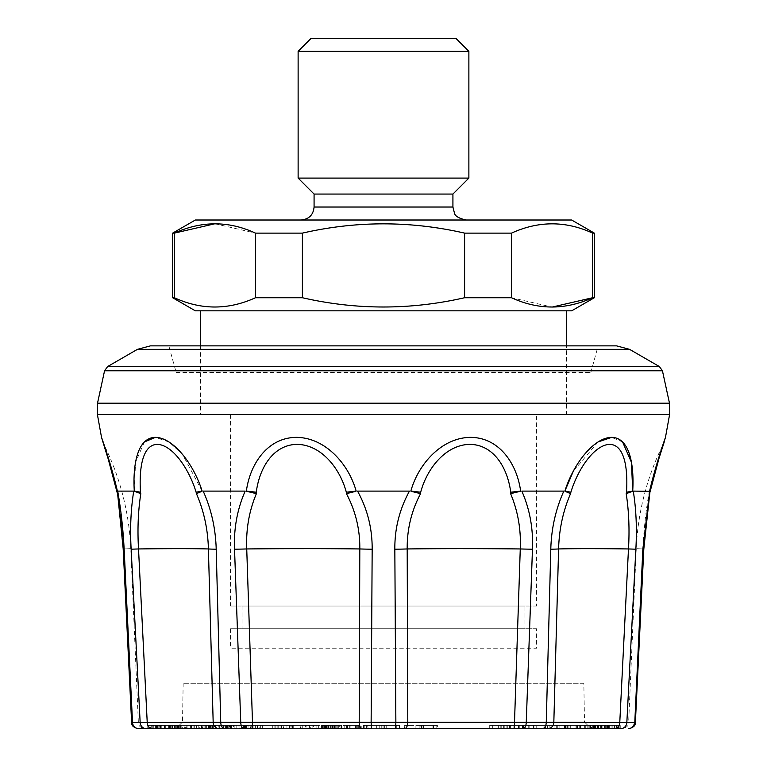 <?xml version="1.0" encoding="UTF-8"?>
<svg xmlns="http://www.w3.org/2000/svg" width="767" height="767" viewBox="0 0 767 767"><rect width="100%" height="100%" fill="white"/><g stroke="black" fill="none" stroke-linecap="round" stroke-linejoin="round"><path stroke-width="0.58" stroke-dasharray="3.83 2.88" d="M195.355 310.836L571.645 310.836M172.652 297.73L174.397 297.73C201.587 310.098 228.614 310.098 255.488 297.73L302.399 297.73C356.396 310.089 410.46 310.089 464.601 297.73L511.512 297.73L552.058 307.088M214.942 223.753L255.488 233.12L302.399 233.12C356.396 220.752 410.46 220.752 464.601 233.12L511.512 233.12C538.386 220.743 565.413 220.743 592.603 233.12L592.603 297.73L594.348 297.73M302.399 233.12L302.399 297.73M255.488 233.12L255.488 297.73M172.652 233.12L174.397 233.12L174.397 297.73M511.512 233.12L511.512 297.73M464.601 233.12L464.601 297.73M592.603 233.12L594.348 233.12M195.355 220.004L571.645 220.004M536.612 628.739L230.388 628.739L536.612 628.739L536.612 648.201L230.388 648.201L536.612 648.201M524.935 628.739L242.065 628.739L524.935 628.739L524.935 606.035L242.065 606.035L524.935 606.035M536.612 606.035L230.388 606.035L536.612 606.035L536.612 414.64L230.388 414.64L536.612 414.64M566.458 414.64L200.542 414.64L566.458 414.64L566.458 345.869M566.458 310.836L200.542 310.836L566.458 310.836M301.105 220.004L465.895 220.004L301.105 220.004M314.077 194.061L452.923 194.061M298.123 178.097L468.877 178.097M298.123 51.322L468.877 51.322M311.095 38.35L455.905 38.35M565.097 491.321L570.562 493.651L570.878 492.213C577.743 469.471 594.137 444.841 609.803 444.333C625.009 444.908 627.933 469.5 626.524 492.213L626.198 493.651C628.873 510.851 629.63 529.288 628.48 548.951L619.774 722.437A6.491 4.295 -90 0 1 615.479 728.65L622.162 728.65C626.725 727.557 628.882 725.496 628.672 722.447L634.788 722.437L643.13 548.951L634.788 722.437L628.643 722.447L636.236 548.645L643.13 548.951L649.496 492.213L643.13 548.951L636.236 548.645A259.514 259.514 0 0 1 663.177 444.333L664.49 441.188M565.145 491.129L570.878 492.213M649.63 491.321L649.812 492.711M649.687 491.129L649.496 492.213C654.615 469.471 662.956 444.841 663.177 444.333C662.937 444.908 654.606 469.5 649.496 492.213L661.883 448.196M649.831 492.654L650.042 491.848M117.313 491.129L117.504 492.213C112.385 469.471 104.044 444.841 103.823 444.333C104.063 444.908 112.394 469.5 117.504 492.213C112.385 469.471 104.044 444.841 103.823 444.333C104.063 444.908 112.394 469.5 117.504 492.213L117.687 491.101L117.504 492.213M116.958 491.848L117.897 493.651L119.431 503.42M134.484 491.321L140.802 493.651L140.476 492.213C139.076 469.471 141.972 444.841 157.283 444.333C172.882 444.908 189.267 469.5 196.122 492.213L196.438 493.651C203.897 510.851 207.876 529.288 208.403 548.951L213.178 722.437L147.226 722.437L138.52 548.951C137.36 529.47 138.118 511.033 140.802 493.651M134.446 491.129L140.476 492.213M246.725 491.321L256.408 493.651L256.283 492.213C259.121 469.471 272.16 444.841 297.145 444.333C322.14 444.908 340.337 469.5 346.32 492.213L346.435 493.651C355.543 510.851 360.001 529.288 359.809 548.951L359.205 722.437A6.491 3.289 -90 0 0 362.494 728.65L399.463 728.65L383.059 728.65L399.463 728.65L399.463 725.409L383.059 725.409L383.069 728.65M246.706 491.129L256.283 492.213M411.198 491.321L420.565 493.651L420.68 492.213C426.682 469.471 444.87 444.841 469.998 444.333C494.84 444.908 507.888 469.5 510.717 492.213L510.592 493.651C517.869 510.851 521.09 529.288 520.266 548.951L514.504 722.437A6.491 0.623 -90 0 1 513.89 728.65L615.479 728.65M411.217 491.129L420.68 492.213M632.516 491.321L626.198 493.651M520.275 491.321L510.592 493.651M355.802 491.321L346.435 493.651M201.903 491.321L196.438 493.651M607.78 728.65L616.064 728.65L607.78 728.65L607.78 725.409L616.064 725.409L616.064 728.65L616.591 728.65L616.582 725.409L607.78 725.409M366.674 728.65L376.702 728.65L366.626 728.65L366.645 725.409L376.702 725.409L376.693 728.65M276.206 728.65L281.681 728.65L276.206 728.65M179.804 728.65L191.616 728.65L179.804 728.65M180.101 728.65L168.366 728.65L180.101 728.65M220.004 728.65L230.436 728.65L220.004 728.65L220.004 725.409L230.436 725.409L220.004 725.409M300.443 725.409L291.201 725.409L291.201 728.65L290.722 725.409L300.443 725.409L300.443 728.65L291.201 728.65L300.443 728.65M186.63 725.409L194.003 725.409L194.003 728.65L199.276 728.65L199.267 725.409L186.63 725.409L186.63 728.65L197.234 728.65L186.63 728.65M386.271 725.409L396.29 725.409L386.223 725.409L386.223 728.65L396.29 728.65L386.271 728.65M523.458 725.409L489.71 725.409L523.458 725.409L523.458 728.65L522.49 728.65L533.602 728.65L510.391 728.65L557.312 728.65M263.369 728.65L274.941 728.65L263.369 728.65M172.479 728.65L184.109 728.65L172.479 728.65M163.074 728.65L170.427 728.65L170.427 725.409L163.074 725.409L194.339 725.409L169.68 725.409L169.699 728.65L163.074 728.65L163.074 725.409M161.837 725.409L152.988 725.409L152.988 728.65L161.837 728.65L151.962 728.65L151.943 725.409L161.837 725.409L161.837 728.65M165.164 728.65L158.127 728.65L165.164 728.65M406.357 725.409L412.08 725.409L406.337 725.409L406.337 728.65L412.08 728.65L406.357 728.65M533.554 725.409L554.052 725.409L554.042 728.65L547.465 728.65L547.465 725.409L533.554 725.409L533.554 728.65M614.194 728.65L601.386 728.65L614.194 728.65L614.194 725.409L602.852 725.409L602.852 728.65M366.674 725.409L376.702 725.409M276.206 725.409L281.681 725.409L276.206 725.409M179.804 725.409L191.616 725.409L179.804 725.409M180.101 725.409L168.366 725.409L180.101 725.409M529.019 725.409L522.49 725.409L529.019 725.409L529.019 728.65M522.49 725.409L522.49 728.65M533.602 725.409L533.602 728.65M263.369 725.409L274.941 725.409L263.369 725.409M172.479 725.409L184.109 725.409L172.479 725.409M165.164 725.409L158.127 725.409L165.164 725.409M602.852 725.409L601.386 725.409L601.386 728.65M601.386 725.409L614.194 725.409M593.61 725.409L593.61 728.65L618.614 728.65L618.988 725.409L579.238 725.409L619.391 725.409L619.381 728.65M594.761 725.409L594.761 728.65L605.201 728.65L605.192 725.409L604.923 728.65L593.61 728.65M586.122 725.409L564.464 725.409L586.122 725.409L586.122 728.65L587.79 728.65L564.464 728.65L586.122 728.65M379.866 725.409L379.866 728.65L363.462 728.65L363.462 725.409L379.866 725.409L363.5 725.409M274.557 725.409L283.541 725.409L274.557 725.409M210.877 725.409L208.317 725.409L212.977 725.409L210.877 725.409L210.877 728.65L208.317 728.65L210.877 728.65M147.571 725.409L173.006 725.409L147.571 725.409L147.571 728.65L173.006 728.65L151.521 728.65A6.491 4.295 90 0 1 147.226 722.437L140.16 722.504A6.491 6.069 -90 0 0 146.219 728.65L219.122 728.65A6.491 5.954 90 0 1 213.178 722.437L220.743 722.504L216.208 549.201C215.661 528.655 211.318 509.288 203.169 491.101L245.181 491.101C237.262 509.096 233.714 528.463 234.539 549.201L240.752 722.504A6.491 3.557 -90 0 0 244.309 728.65L362.494 728.65M181.328 725.409L165.701 725.409L181.328 725.409M223.993 725.409L233.484 725.409L233.484 728.65L216.284 728.65L216.284 725.409L225.46 725.409L213.159 725.409L223.993 725.409L223.993 728.65L226.15 728.65L224.875 728.65L224.875 725.409L231.835 725.409L218.221 725.409L218.221 728.65L225.46 728.65L213.14 728.65L213.14 725.409L223.993 725.409M316.042 725.409L306.129 725.409L313.406 725.409L309.312 725.409L309.293 728.65L324.489 728.65L306.129 728.65L313.406 728.65L313.406 725.409L311.91 725.409L324.489 725.409L316.042 725.409L316.042 728.65M306.071 725.409L310.482 725.409L310.482 728.65L306.071 728.65L306.081 725.409M349.714 725.409L349.714 728.65L361.219 728.65L361.219 725.409L359.349 725.409L359.349 728.65L356.3 728.65L356.3 725.409L344.767 725.409L358.055 725.409M312.869 728.65L312.869 725.409L290.386 725.409L308.612 725.409L308.612 728.65L305.851 728.65L305.851 725.409L293.56 725.409L312.744 725.409L312.869 728.65L289.264 728.65L301.642 728.65L301.642 725.409L290.463 725.409L290.463 728.65L304.298 728.65L289.245 728.65L289.264 725.409L289.245 728.65L287.778 728.65L287.778 725.409L302.246 725.409L302.256 728.65L290.463 728.65L305.371 728.65L305.371 725.409L289.245 725.409L308.612 725.409L292.543 725.409M208.701 725.409L223.312 725.409L208.701 725.409L208.701 728.65L206.361 728.65L208.749 728.65L198.787 728.65L223.312 728.65L208.701 728.65M175.355 725.409L151.713 725.409L181.808 725.409L156.295 725.409L175.355 725.409L175.355 728.65L151.713 728.65L175.355 728.65M153.505 725.409L157.619 725.409L157.619 728.65L156.669 728.65L156.669 725.409L177.359 725.409L150.936 725.409L150.936 728.65M182.306 725.409L204.875 725.409L182.306 725.409L182.306 728.65L204.875 728.65L182.306 728.65M202.526 725.409L196.467 725.409L196.467 728.65L202.526 728.65L202.536 725.409M228.758 725.409L228.758 728.65L228.777 725.409L246.706 725.409L213.351 725.409L228.758 725.409L228.777 728.65L251.729 728.65L251.729 725.409L262.285 725.409L248.144 725.409L259.371 725.409L259.371 728.65L239.927 728.65L239.927 725.409L251.729 725.409M292.543 728.65L309.513 728.65L309.523 725.409L309.36 728.65L312.744 728.65L289.236 728.65M383.097 725.409L399.463 725.409M536.747 725.409L510.391 725.409L536.747 725.409L536.747 728.65M591.51 725.409L568.932 725.409L591.51 725.409L591.51 728.65L592.987 728.65L580.926 728.65L600.053 728.65L568.932 728.65L591.51 728.65M620.254 725.409L593.907 725.409L620.254 725.409L620.254 728.65L594.761 728.65M367.796 725.409L381.228 725.409L381.228 728.65L364.824 728.65L364.824 725.409L364.824 728.65L367.987 728.65L367.987 725.409L379.732 725.409L365.485 725.409L384.353 725.409L364.622 725.409L364.622 728.65L384.353 728.65L367.796 728.65L382.925 728.65L382.915 725.409L367.796 725.409L367.796 728.65M613.897 725.409L584.358 725.409L613.897 725.409L613.897 728.65L584.358 728.65L613.897 728.65M614.53 725.409L589.842 725.409L614.53 725.409L614.53 728.65L617.608 728.65L617.608 725.409M576.343 725.409L545.51 725.409L576.343 725.409L576.343 728.65L545.51 728.65L576.343 728.65M420.853 725.409L437.401 725.409L415.906 725.409L420.853 725.409L420.853 728.65L437.401 728.65L420.853 728.65M358.323 725.409L343.511 725.409L361.036 725.409L361.027 728.65L343.511 728.65L361.036 728.65M347.806 725.409L347.806 728.65L350.126 728.65L350.126 725.409L350.116 728.65L357.777 728.65L357.777 725.409L350.126 725.409L355.159 725.409L355.159 728.65L343.511 728.65L343.511 725.409M260.655 725.409L277.827 725.409L260.655 725.409M171.338 725.409L186.803 725.409L171.338 725.409M172.201 725.409L172.201 728.65L169.938 728.65L169.938 725.409L159.622 725.409L172.843 725.409M172.843 728.65L160.677 728.65L160.677 725.409L159.919 725.409L159.919 728.65L159.622 725.409L153.784 725.409L153.774 728.65L177.359 728.65L153.505 728.65M201.635 725.409L201.635 728.65L176.937 728.65L176.937 725.409L184.339 725.409L184.339 728.65L185.509 728.65L185.509 725.409L177.8 725.409L201.635 725.409L174.176 725.409L174.157 728.65L174.176 725.409M235.201 725.409L226.677 725.409L226.677 728.65L239.103 728.65L229.937 728.65L229.937 725.409L247.242 725.409L238.058 725.409L238.038 728.65L255.373 728.65L235.201 728.65L235.201 725.409L239.103 725.409L239.103 728.65L231.126 728.65L247.242 728.65L247.242 725.409L239.246 725.409L255.373 725.409L234.855 725.409M323.76 725.409L331.171 725.409L323.76 725.409L323.76 728.65L325.381 728.65L322.37 728.65L331.171 728.65L323.76 728.65M332.226 725.409L328.966 725.409L328.966 728.65L332.226 728.65M325.985 725.409L326.32 728.65L325.985 725.409M338.765 725.409L332.705 725.409L341.488 725.409L338.765 725.409L338.765 728.65L332.705 728.65L338.765 728.65M341.9 725.409L339.263 725.409L339.263 728.65L341.9 728.65L341.909 725.409M336.253 725.409L335.956 728.65L336.253 725.409M278.737 725.409L289.658 725.409L278.737 725.409L278.737 728.65L280.022 728.65L272.745 728.65L289.658 728.65L278.737 728.65M206.198 725.409L211.078 725.409L206.198 725.409L206.198 728.65L211.078 728.65L206.198 728.65M150.476 725.409L148.99 725.409L148.98 728.65L175.317 728.65L150.476 728.65L150.476 725.409L175.317 725.409L150.476 725.409M180.619 725.409L172.354 725.409L172.354 728.65L172.939 728.65L172.939 725.409L158.27 725.409L178.049 725.409M178.049 728.65L170.149 728.65L170.149 725.409L171.952 725.409L155.433 725.409M211.855 725.409L211.855 728.65L211.817 725.409L207.445 725.409L218.422 725.409L205.681 725.409M202.996 725.409L202.996 728.65L202.996 725.409L213.475 725.409L213.475 728.65L207.445 728.65L222.085 728.65L222.104 725.409L210.513 725.409L210.513 728.65L212.075 728.65L212.075 725.409L219.333 725.409M246.475 725.409L246.475 728.65L262.295 728.65L262.333 725.409L248.144 725.409L248.144 728.65L250.608 728.65L250.608 725.409L257.971 725.409L239.927 725.409M326.521 725.409L328.918 725.409L325.774 725.409L326.521 725.409L326.521 728.65L328.918 728.65L326.521 728.65M404.506 725.409L413.95 725.409L404.468 725.409L404.468 728.65L413.95 728.65L404.468 728.65M529.125 725.409L529.125 728.65L547.35 728.65L547.35 725.409L552.566 725.409L529.125 725.409L557.312 725.409M606.227 725.409L608.164 725.409L608.164 728.65L585.029 728.65L585.02 725.409L606.227 725.409L606.227 728.65L604.588 728.65L604.588 725.409L592.316 725.409L592.316 728.65L611.078 728.65L611.078 725.409L606.227 725.409M593.006 728.65L588.04 728.65L588.049 725.409L593.006 725.409L592.987 728.65L593.006 725.409M617.032 725.409L589.986 725.409L617.032 725.409L617.032 728.65L589.986 728.65L617.032 728.65M132.212 722.437L123.87 548.951L132.212 722.437L138.357 722.447L132.212 722.437L124.149 549.201L117.687 491.101L133.726 491.101C130.821 509.096 129.968 528.463 131.147 549.201L140.16 722.504L132.518 722.504A6.491 6.261 -90 0 0 138.769 728.65L138.539 728.65A6.491 6.337 -90 0 1 132.212 722.437A6.491 6.337 90 0 0 138.539 728.65M634.788 722.437A6.491 6.337 90 0 1 628.461 728.65A6.491 6.337 -90 0 0 634.788 722.437L642.851 549.201C643.944 528.463 646.102 509.096 649.313 491.101L633.274 491.101C636.179 509.288 637.041 528.655 635.853 549.201L626.84 722.504L553.822 722.437L558.597 548.951C559.085 529.47 563.074 511.033 570.562 493.651M547.878 728.65A6.491 5.954 -90 0 0 553.822 722.437L546.257 722.504L550.792 549.201C551.377 528.463 555.72 509.096 563.831 491.101L521.819 491.101C529.767 509.288 533.314 528.655 532.461 549.201L526.248 722.504L407.795 722.437L407.191 548.951C406.961 529.47 411.419 511.033 420.565 493.651M513.89 728.65L404.506 728.65A6.491 3.289 -90 0 0 407.795 722.437L395.868 722.504L394.832 549.201C394.679 528.463 399.559 509.096 409.463 491.101L357.537 491.101C367.489 509.288 372.359 528.655 372.168 549.201L371.132 722.504L252.496 722.437L246.734 548.951C245.881 529.47 249.102 511.033 256.408 493.651M122.96 534.704L123.87 548.951L117.897 493.651L117.169 492.654M120.131 508.387L120.841 513.804M122.336 527.456L122.653 530.985M253.11 728.65A6.491 0.623 -90 0 1 252.496 722.437L220.743 722.504A6.491 4.056 -90 0 0 224.789 728.65L244.309 728.65M607.339 725.409L607.339 728.65L579.238 728.65L607.339 728.65M590.312 725.409L590.312 728.65M580.494 725.409L580.494 728.65M579.238 725.409L579.238 728.65M589.056 725.409L589.056 728.65M598.634 725.409L598.634 728.65M600.091 725.409L600.091 728.65M592.057 725.409L592.057 728.65M618.614 728.65L605.825 728.65L605.825 725.409L605.834 728.65L595.029 728.65L620.254 728.65M593.821 725.409L593.821 728.65M595.029 725.409L595.029 728.65L595.067 725.409M564.464 725.409L564.464 728.65M566.132 725.409L566.132 728.65M587.79 725.409L587.79 728.65M489.71 725.409L489.71 728.65L175.892 728.65L283.522 728.65L283.522 725.409M492.337 725.409L492.337 728.65M504.216 725.409L504.216 728.65M498.339 725.409L498.339 728.65M500.822 725.409L500.822 728.65M518.55 725.409L518.55 728.65M506.891 725.409L506.891 728.65M509.518 725.409L509.518 728.65M519.786 725.409L519.786 728.65M501.762 725.409L501.762 728.65M507.764 725.409L507.764 728.65M503.641 725.409L503.641 728.65M363.453 728.65L371.439 728.65L371.132 722.504L395.868 722.504L395.561 728.65L413.95 728.65L413.95 725.409M379.866 728.65L363.5 728.65M274.557 728.65L283.541 728.65L274.557 728.65M212.977 725.409L212.977 728.65M210.417 725.409L210.417 728.65M208.317 725.409L208.317 728.65M178.404 728.65L194.339 728.65L178.404 728.65M172.805 725.409L172.805 728.65L172.834 725.409M173.006 725.409L173.006 728.65M147.772 725.409L147.772 728.65M181.328 728.65L165.701 728.65L181.328 728.65M225.46 725.409L225.46 728.65M223.686 725.409L223.686 728.65M226.15 725.409L226.15 728.65M318.679 725.409L318.679 728.65M324.489 725.409L324.489 728.65M321.574 725.409L321.574 728.65M316.867 725.409L316.867 728.65M350.097 725.409L349.714 728.65M347.393 725.409L347.393 728.65L350.097 728.65M344.767 725.409L344.767 728.65L347.393 728.65M347.815 725.409L347.815 728.65L344.767 728.65M347.815 728.65L358.055 728.65M293.234 725.409L293.234 728.65M223.312 725.409L223.312 728.65M221.011 725.409L221.011 728.65M212.545 725.409L212.545 728.65M215.163 725.409L215.163 728.65M212.852 725.409L212.852 728.65M209.496 725.409L209.496 728.65M198.787 725.409L198.787 728.65M201.088 725.409L201.088 728.65M208.749 725.409L208.749 728.65M206.361 725.409L206.361 728.65M156.295 725.409L156.295 728.65M157.503 725.409L157.503 728.65M181.808 725.409L181.808 728.65M181.041 725.409L181.041 728.65M160.322 725.409L160.322 728.65M179.286 725.409L179.286 728.65M178.558 725.409L178.558 728.65M156.458 725.409L156.458 728.65M176.793 725.409L176.793 728.65M176.017 725.409L176.017 728.65M151.713 725.409L151.713 728.65M152.786 725.409L152.786 728.65M177.359 725.409L177.359 728.65M174.445 725.409L174.445 728.65M155.442 725.409L155.442 728.65L172.086 728.65L172.096 725.409L172.201 728.65M156.669 728.65L153.534 728.65L153.534 725.409M204.875 725.409L204.875 728.65M227.415 725.409L227.415 728.65L229.352 728.65L229.352 725.409M231.576 725.409L231.576 728.65M244.385 725.409L244.385 728.65M246.706 725.409L246.706 728.65M230.273 725.409L230.273 728.65M533.957 725.409L533.957 728.65M510.391 725.409L510.391 728.65M513.056 725.409L513.056 728.65M520.045 725.409L520.045 728.65M528.079 725.409L528.079 728.65M525.337 725.409L525.337 728.65M528.214 725.409L528.214 728.65M568.932 725.409L568.932 728.65M570.293 725.409L570.293 728.65M576.007 725.409L576.007 728.65M577.465 725.409L577.465 728.65M600.053 725.409L600.053 728.65M598.682 725.409L598.682 728.65M580.926 725.409L580.926 728.65M595.24 725.409L595.24 728.65M616.39 725.409L616.39 728.65M594.655 725.409L594.655 728.65M594.492 725.409L594.492 728.65M615.009 725.409L615.009 728.65M594.08 725.409L594.08 728.65M593.907 725.409L593.907 728.65M618.921 725.409L618.921 728.65M619.17 725.409L619.17 728.65M598.193 725.409L598.193 728.65M619.976 725.409L619.976 728.65M384.353 725.409L384.353 728.65L384.353 725.409M593.035 725.409L593.035 728.65L589.842 728.65L589.842 725.409L589.823 728.65L614.53 728.65M588.951 725.409L588.951 728.65M607.867 725.409L607.867 728.65M585.298 725.409L585.298 728.65M584.358 725.409L584.358 728.65M608.432 725.409L608.432 728.65M609.305 725.409L609.305 728.65M590.379 725.409L590.379 728.65M612.958 725.409L612.958 728.65M595.949 725.409L595.949 728.65L593.035 728.65M593.332 725.409L593.332 728.65L595.949 728.65M601.74 725.409L601.74 728.65L593.332 728.65M604.099 725.409L604.099 728.65L601.74 728.65M607.042 725.409L607.042 728.65L604.099 728.65M604.684 725.409L604.684 728.65L607.042 728.65M612.171 725.409L612.171 728.65L604.684 728.65M614.693 725.409L614.693 728.65L612.171 728.65M565.48 725.409L565.48 728.65M545.51 725.409L545.51 728.65M556.737 725.409L556.737 728.65M559.095 725.409L559.095 728.65M549.881 725.409L549.881 728.65M556.689 725.409L556.689 728.65M564.991 725.409L564.991 728.65M567.369 725.409L567.369 728.65M559.066 725.409L559.066 728.65M565.126 725.409L565.126 728.65M573.984 725.409L573.984 728.65M415.906 725.409L415.906 728.65L437.401 728.65L437.401 725.409M419.146 725.409L419.146 728.65M421.409 725.409L421.409 728.65M432.924 725.409L432.924 728.65M433.518 725.409L433.518 728.65M421.994 725.409L421.994 728.65M423.518 725.409L423.518 728.65M436.816 725.409L436.816 728.65M344.805 725.409L344.805 728.65L347.806 728.65M355.514 725.409L355.514 728.65L344.805 728.65M358.323 728.65L355.514 728.65M346.636 725.409L346.636 728.65M260.655 728.65L277.827 728.65L260.655 728.65M226.658 725.409L226.658 728.65L215.45 728.65L215.45 725.409M213.351 725.409L213.351 728.65L215.45 728.65M171.338 728.65L186.803 728.65L171.338 728.65M160.677 728.65L159.919 728.65L160.677 728.65M193.869 725.409L193.869 728.65L201.635 728.65M191.251 725.409L191.251 728.65L193.869 728.65M197.004 725.409L197.004 728.65L191.251 728.65M197.004 728.65L174.176 728.65M243.091 725.409L243.091 728.65M241.394 725.409L241.394 728.65M243.455 725.409L243.455 728.65M255.373 725.409L255.373 728.65M253.062 725.409L253.062 728.65M244.922 725.409L244.922 728.65M236.792 725.409L236.792 728.65M327.202 725.409L327.202 728.65M328.353 725.409L328.353 728.65M330.558 725.409L330.558 728.65M331.171 725.409L331.171 728.65M326.627 725.409L326.627 728.65M322.974 725.409L322.974 728.65M322.37 725.409L322.37 728.65M325.381 725.409L325.381 728.65M340.989 725.409L340.989 728.65M341.488 725.409L341.488 728.65M336.138 725.409L336.138 728.65M333.214 725.409L333.214 728.65M332.705 725.409L332.705 728.65M335.754 725.409L335.754 728.65M334.412 725.409L334.412 728.65M337.816 725.409L337.816 728.65M281.192 725.409L281.192 728.65M289.658 725.409L289.658 728.65M286.935 725.409L286.935 728.65M275.037 725.409L275.037 728.65M272.745 725.409L272.745 728.65M280.022 725.409L280.022 728.65M208.183 725.409L208.183 728.65M211.078 725.409L211.078 728.65M209.094 725.409L209.094 728.65M175.317 725.409L175.317 728.65M174.895 725.409L174.895 728.65M164.79 725.409L164.79 728.65M180.619 728.65L155.433 728.65M211.855 728.65L205.681 728.65M202.996 728.65L219.333 728.65M245.459 725.409L245.459 728.65M248.029 725.409L248.029 728.65L248.029 725.409M243.609 725.409L243.609 728.65L246.475 728.65M250.013 725.409L250.013 728.65M325.774 725.409L325.774 728.65L328.918 728.65L328.918 725.409M328.18 725.409L328.18 728.65M547.35 728.65L529.125 728.65M601.251 725.409L601.251 728.65M598.289 725.409L598.289 728.65M595.441 725.409L595.441 728.65M597.493 725.409L597.493 728.65M594.003 725.409L594.003 728.65M593.399 725.409L593.399 728.65M600.379 725.409L600.379 728.65M598.567 725.409L598.567 728.65M590.628 725.409L590.628 728.65M589.986 725.409L589.986 728.65M616.409 725.409L616.409 728.65M632.554 491.129L626.524 492.213M117.37 491.321L123.209 549.105A25.953 0.537 -2.8 0 0 124.149 549.201M201.855 491.129L196.122 492.213M355.783 491.129L346.32 492.213M520.294 491.129L510.717 492.213M583.831 683.234L183.169 683.234L583.831 683.234L584.502 722.044L182.498 722.044L584.502 722.044L591.108 728.65M97.514 403.202L669.486 403.202M97.409 414.554L669.591 414.554M662.841 445.004L649.611 491.101M622.603 441.955L611.625 437.363M598.049 441.955L573.246 471.36M520.63 491.101C517.063 464.236 499.585 437.593 470.698 437.363C441.639 437.526 418.216 464.236 410.844 491.101M356.156 491.101C348.774 464.236 325.371 437.593 296.426 437.363C267.415 437.526 249.937 464.236 246.37 491.101M202.133 491.101L182.46 454.294L169.018 442.003L155.375 437.363M144.397 441.955L135.548 462.348L134.283 491.101M117.389 491.101L104.159 445.004M176.161 372.455L590.839 372.455L176.161 372.455L168.845 345.869L598.155 345.869L168.845 345.869M616.591 345.869L150.409 345.869M452.923 207.032L314.077 207.032M230.436 725.409L230.436 728.65L230.436 725.409M123.87 548.951L130.764 548.645L123.87 548.951A25.953 0.537 177.2 0 0 123.209 549.086A25.953 0.537 -2.8 0 1 123.87 548.951M550.792 549.201A25.953 1.179 -178.5 0 0 558.597 548.951A259.514 6.654 2 0 1 628.48 548.951L635.853 549.201M394.832 549.201A25.953 1.361 179.7 0 0 407.191 548.951A259.514 10.767 0.8 0 1 520.266 548.951A25.953 1.026 2 0 0 532.461 549.201M234.539 549.201A25.953 1.026 178 0 0 246.734 548.951A259.514 10.767 -0.8 0 1 359.809 548.951A25.953 1.361 0.3 0 0 372.168 549.201M131.147 549.201L138.52 548.951A259.514 6.654 -2 0 1 208.403 548.951A25.953 1.179 -1.5 0 0 216.208 549.201M642.851 549.201A25.953 0.537 -177.2 0 0 643.791 549.124L635.383 722.476M643.791 549.086A25.953 0.537 -177.2 0 0 643.13 548.951A25.953 0.537 2.8 0 1 643.791 549.086M620.781 728.65A6.491 6.069 -90 0 0 626.84 722.504L634.482 722.504A6.491 6.261 -90 0 1 628.231 728.65M522.691 728.65A6.491 3.557 -90 0 0 526.248 722.504L546.257 722.504A6.491 4.056 -90 0 1 542.211 728.65M104.561 370.777L662.439 370.777M137.427 349.349L629.573 349.349M107.658 366.54L659.342 366.54M230.388 628.739L230.388 648.201M242.065 606.035L242.065 628.739M230.388 414.64L230.388 606.035M200.542 345.869L200.542 414.64M281.652 725.409L281.652 728.65M275.919 725.409L275.919 728.65M191.625 725.409L191.625 728.65M172.345 725.409L172.345 728.65M187.915 725.409L187.915 728.65M168.356 725.409L168.356 728.65M396.29 725.409L396.29 728.65M274.95 725.409L274.95 728.65M260.339 725.409L260.339 728.65M184.118 725.409L184.118 728.65M164.397 725.409L164.397 728.65M158.146 725.409L158.146 728.65M169.43 725.409L169.43 728.65M412.013 725.409L412.013 728.65M102.51 441.188L103.823 444.333A259.514 259.514 0 0 1 130.764 548.645L138.357 722.447C138.118 725.496 140.275 727.557 144.81 728.65M123.209 549.105L131.617 722.476M274.059 725.409L274.059 728.65M169.68 725.409L169.68 728.65M194.31 725.409L194.31 728.65M165.701 725.409L165.701 728.65M190.6 725.409L190.6 728.65M358.084 725.409L358.084 728.65M292.534 728.65L292.534 725.409M379.751 728.65L379.751 725.409M358.304 728.65L358.304 725.409M257.463 725.409L257.463 728.65M277.846 725.409L277.846 728.65M161.779 725.409L161.779 728.65M186.774 725.409L186.774 728.65M156.334 728.65L156.334 725.409M234.875 725.409L234.875 728.65M332.236 728.65L332.236 725.409M329.005 728.65L329.005 725.409M338.717 728.65L338.717 725.409M177.982 728.65L177.982 725.409M171.827 725.409L171.827 728.65M180.561 725.409L180.561 728.65M205.661 728.65L205.661 725.409M219.343 725.409L219.343 728.65M557.293 728.65L557.293 725.409M587.992 728.65L587.992 725.409M635.392 722.476C635.622 725.486 633.465 727.538 628.921 728.65M183.169 683.234L182.498 722.044L175.892 728.65M590.839 372.455L598.155 345.869M112.97 475.818L107.994 458.311M104.053 445.79L102.519 441.198"/><path stroke-width="1.15" d="M302.399 297.73L302.399 233.12L255.488 233.12C228.614 220.743 201.587 220.743 174.397 233.12L172.652 233.12L195.355 220.004L571.645 220.004L594.348 233.12L592.603 233.12C565.73 220.743 538.702 220.743 511.512 233.12L511.512 297.73L464.601 297.73C410.46 310.089 356.396 310.089 302.399 297.73L255.488 297.73C228.298 310.098 201.27 310.098 174.397 297.73L172.652 297.73L195.355 310.836L571.645 310.836L594.348 297.73L592.603 297.73L552.058 307.088M511.512 297.73C538.386 310.098 565.413 310.098 592.603 297.73L592.603 233.12M214.942 223.753L174.397 233.12L174.397 297.73M511.512 233.12L464.601 233.12L464.601 297.73M255.488 233.12L255.488 297.73M302.399 233.12C356.396 220.752 410.46 220.752 464.601 233.12M566.458 310.836L566.458 345.869M301.105 220.004C308.986 219.237 313.31 214.913 314.077 207.032L314.077 194.061L452.923 194.061L452.923 207.032L454.476 213.197C455.08 216.083 458.887 218.355 465.895 220.004M452.923 194.061L468.877 178.097L298.123 178.097L314.077 194.061M298.123 51.322L311.095 38.35L455.905 38.35L468.877 51.322L298.123 51.322L298.123 178.097M468.877 51.322L468.877 178.097M649.86 492.51L643.791 549.105A25.953 0.537 -177.2 0 0 643.81 549.105A25.953 0.537 -177.2 0 0 643.791 549.086A25.953 0.537 2.8 0 1 643.81 549.105L649.496 492.213M632.516 491.321L626.198 493.651L626.524 492.213C627.924 469.471 625.028 444.841 609.717 444.333C594.118 444.908 577.733 469.5 570.878 492.213L570.562 493.651C563.103 510.851 559.124 529.288 558.597 548.951L553.822 722.437A6.491 5.954 90 0 1 547.878 728.65L513.89 728.65A6.491 0.623 -90 0 0 514.504 722.437L520.266 548.951C521.119 529.47 517.898 511.033 510.592 493.651L510.717 492.213C507.879 469.471 494.84 444.841 469.855 444.333C444.86 444.908 426.663 469.5 420.68 492.213L420.565 493.651C411.457 510.851 406.999 529.288 407.191 548.951L407.795 722.437L526.248 722.504A6.491 3.557 90 0 1 522.691 728.65M632.554 491.129L626.524 492.213M520.275 491.321L510.592 493.651M520.294 491.129L510.717 492.213M355.802 491.321L346.435 493.651L346.32 492.213C340.318 469.471 322.13 444.841 297.002 444.333C272.16 444.908 259.112 469.5 256.283 492.213L256.408 493.651C249.131 510.851 245.91 529.288 246.734 548.951L252.496 722.437L359.205 722.437L359.809 548.951C360.039 529.47 355.581 511.033 346.435 493.651M355.783 491.129L346.32 492.213M201.903 491.321L196.438 493.651L196.122 492.213C189.257 469.471 172.863 444.841 157.197 444.333C141.991 444.908 139.067 469.5 140.476 492.213L140.802 493.651C138.127 510.851 137.37 529.288 138.52 548.951L147.226 722.437L213.178 722.437L208.403 548.951C207.915 529.47 203.926 511.033 196.438 493.651M201.855 491.129L196.122 492.213M117.37 491.321L123.209 549.105A25.953 0.537 177.2 0 1 123.209 549.086A25.953 0.537 -2.8 0 0 123.19 549.105A25.953 0.537 -2.8 0 1 123.19 549.105L123.209 549.086M117.313 491.129L117.504 492.213M134.484 491.321L140.802 493.651M246.725 491.321L256.408 493.651M411.198 491.321L420.565 493.651M565.097 491.321L570.562 493.651M547.35 728.65L523.458 728.65M542.211 728.65A6.491 4.056 90 0 0 546.257 722.504L526.248 722.504L532.461 549.201C533.286 528.463 529.738 509.096 521.819 491.101L563.831 491.101C555.682 509.288 551.339 528.655 550.792 549.201L546.257 722.504L619.774 722.437L628.48 548.951C629.64 529.47 628.882 511.033 626.198 493.651M661.883 448.196L663.177 444.333M649.687 491.129L642.851 549.201L634.788 722.437M615.479 728.65A6.491 4.295 90 0 0 619.774 722.437L626.84 722.504A6.491 6.069 90 0 1 620.781 728.65L547.878 728.65M253.11 728.65A6.491 0.623 -90 0 1 252.496 722.437L240.752 722.504A6.491 3.557 90 0 0 244.309 728.65L362.494 728.65A6.491 3.289 -90 0 1 359.205 722.437L371.132 722.504L372.168 549.201C372.321 528.463 367.441 509.096 357.537 491.101L409.463 491.101C399.511 509.288 394.641 528.655 394.832 549.201L395.868 722.504L407.795 722.437A6.491 3.289 -90 0 1 404.506 728.65L383.069 728.65M155.442 728.65L219.122 728.65A6.491 5.954 -90 0 1 213.178 722.437L220.743 722.504A6.491 4.056 90 0 0 224.789 728.65L213.351 728.65M138.539 728.65L146.219 728.65A6.491 6.069 90 0 1 140.16 722.504L132.518 722.504L124.149 549.201C123.056 528.463 120.898 509.096 117.687 491.101L133.726 491.101C130.821 509.288 129.959 528.655 131.147 549.201L140.16 722.504L147.226 722.437A6.491 4.295 -90 0 0 151.521 728.65L138.769 728.65A6.491 6.261 90 0 1 132.518 722.504L132.212 722.437M119.431 503.42L120.131 508.387M120.841 513.804L122.336 527.456M122.653 530.985L122.96 534.704M618.614 728.65L619.391 728.65M153.534 728.65L147.571 728.65M239.927 728.65L244.309 728.65M383.097 728.65L395.561 728.65L395.868 722.504L371.132 722.504L371.439 728.65L362.494 728.65M617.608 728.65L614.693 728.65M251.729 728.65L243.609 728.65M404.506 728.65L513.89 728.65M622.162 728.65L620.781 728.65M628.231 728.65A6.491 6.261 90 0 0 634.482 722.504L626.84 722.504L635.853 549.201C637.032 528.463 636.179 509.096 633.274 491.101L649.63 491.321M565.145 491.129L570.878 492.213M411.217 491.129L420.68 492.213M246.706 491.129L256.283 492.213M234.539 549.201C233.686 528.655 237.233 509.288 245.181 491.101L203.169 491.101C211.28 509.096 215.623 528.463 216.208 549.201L220.743 722.504L240.752 722.504L234.539 549.201A25.953 1.026 -2 0 0 246.734 548.951A259.514 10.767 -0.8 0 1 359.809 548.951A25.953 1.361 -179.7 0 0 372.168 549.201M134.446 491.129L140.476 492.213M489.71 728.65L437.401 728.65M415.906 728.65L413.95 728.65M404.468 728.65L399.463 728.65M363.462 728.65L361.027 728.65M343.511 728.65L328.918 728.65M325.774 728.65L312.869 728.65M289.264 728.65L283.522 728.65M662.439 370.777L669.486 403.202L97.514 403.202L104.561 370.777L662.439 370.777L659.342 366.54L107.658 366.54L104.561 370.777M669.486 403.202L669.591 414.554L97.409 414.554L97.514 403.202M573.246 471.36L564.867 491.101C573.246 464.236 593.639 437.593 611.587 437.363C629.467 437.526 634.328 464.236 632.717 491.101L631.452 462.338L622.603 441.955M649.611 491.101C655.785 464.236 665.382 437.593 665.478 437.363C665.401 437.526 655.785 464.236 649.611 491.101M669.591 414.554L665.478 437.363L662.841 445.004M611.625 437.363L598.049 441.955M155.375 437.363L144.397 441.955M104.159 445.004L101.522 437.363L97.409 414.554M117.389 491.101C111.215 464.236 101.618 437.593 101.522 437.363C101.599 437.526 111.215 464.236 117.389 491.101M134.283 491.101C132.672 464.236 137.542 437.593 155.337 437.363C173.342 437.526 193.763 464.236 202.133 491.101M246.37 491.101C249.937 464.236 267.415 437.593 296.302 437.363C325.361 437.526 348.784 464.236 356.156 491.101M410.844 491.101C418.226 464.236 441.629 437.593 470.574 437.363C499.585 437.526 517.063 464.236 520.63 491.101M629.573 349.349L137.427 349.349L150.409 345.869L616.591 345.869L629.573 349.349L659.342 366.54M314.077 207.032L452.923 207.032M216.208 549.201A25.953 1.179 178.5 0 1 208.403 548.951A259.514 6.654 -2 0 0 138.52 548.951L131.147 549.201M532.461 549.201A25.953 1.026 -178 0 1 520.266 548.951A259.514 10.767 0.8 0 0 407.191 548.951A25.953 1.361 -0.3 0 1 394.832 549.201M635.853 549.201L628.48 548.951A259.514 6.654 2 0 0 558.597 548.951A25.953 1.179 1.5 0 1 550.792 549.201M642.851 549.201A25.953 0.537 2.8 0 0 643.81 549.105L635.383 722.504M124.149 549.201A25.953 0.537 177.2 0 1 123.19 549.105L131.617 722.504M172.652 233.12L172.652 297.73M594.348 233.12L594.348 297.73M200.542 310.836L200.542 345.869M116.958 491.848L117.178 492.654M131.608 722.476C131.368 725.477 133.525 727.538 138.079 728.65C133.525 727.538 131.368 725.477 131.608 722.476M635.392 722.476C635.632 725.477 633.475 727.538 628.921 728.65L628.921 728.65M650.042 491.848L649.822 492.654M137.427 349.349L107.658 366.54M665.478 437.363L658.767 459.097L650.071 491.772L659.102 457.976L664.481 441.198M101.522 437.363L108.233 459.097L116.929 491.772L112.97 475.818M107.994 458.311L104.053 445.79"/></g></svg>
